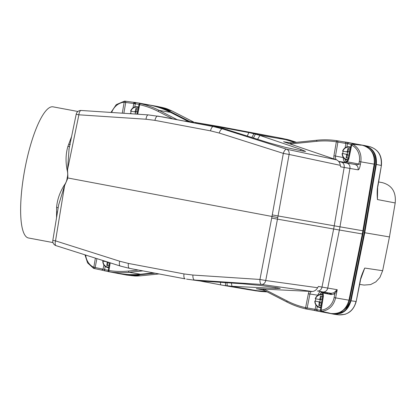 <?xml version="1.0" encoding="UTF-8"?>
<svg xmlns="http://www.w3.org/2000/svg" width="416" height="416" viewBox="0 0 416 416"><rect width="100%" height="100%" fill="white"/><g stroke="black" fill="none" stroke-linecap="round" stroke-linejoin="round"><path stroke-width="0.62" d="M77.906 111.493L53.04 106.839A66.716 16.25 100.6 0 0 52.926 106.818A66.716 16.25 100.6 0 0 24.752 169.66A66.716 16.25 100.6 0 0 28.496 237.988L52.988 242.575M71.609 136.484L67.87 146.52C65.754 153.826 65.494 161.6 67.08 169.842C67.86 172.645 67.896 175.313 67.184 177.845C66.94 180.471 65.952 182.946 64.22 185.271C59.779 192.384 57.247 199.696 56.623 207.21L56.529 217.828M56.498 211.874L57.476 212.061M64.22 185.271L64.605 185.583L58.656 204.87L52.827 240.36L55.52 240.874A4.763 1.997 107.6 0 0 55.338 241.628A4.763 1.997 107.6 0 0 56.087 245.674A4.763 1.997 107.6 0 0 56.202 245.7M67.08 169.842L67.548 169.692L78.884 114.806L146.042 119.236L154.944 120.364L210.538 130.853L219.237 133.047L283.322 153.39L271.69 218.093L259.953 279.458L192.92 275.049L184.023 273.926L128.43 263.432L119.725 261.238L55.52 240.874L64.605 185.583L67.444 179.104L67.605 177.928L277.753 217.558L278.049 215.961L339.976 226.819A92.924 80.912 99.8 0 1 339.914 227.188A92.924 80.912 99.8 0 1 339.388 230.006A92.924 1.529 -168.7 0 1 333.642 229.008A92.924 75.078 -80 0 0 334.23 225.82L344.167 167.43L340.564 166.8L340.324 165.334C339.836 162.63 338.593 160.805 336.601 159.858L283.566 141.731L290.644 142.932L290.69 143.936L316.701 141.315A94.52 85.592 101.1 0 1 336.352 141.804A1.191 0.504 -81.3 0 1 337.028 140.728C330.444 139.724 323.809 139.558 317.132 140.228A1.191 0.489 -95.8 0 0 317.096 140.223A1.191 0.489 84.2 0 0 317.075 140.223A1.191 0.489 84.2 0 0 316.701 141.315M67.184 177.845L67.605 177.928L67.876 176.769L67.548 169.692L69.082 148.715M68.656 144.248L70.257 144.565M188.188 121.404L170.529 112.346A95.727 86.684 -80.4 0 0 149.136 105.004L146.713 104.588A95.727 86.684 99.6 0 1 147.259 104.697L148.398 104.978A1.191 1.076 -80.4 0 0 148.299 104.962M177.138 119.652L159.136 110.412C153.161 107.349 146.926 105.087 140.426 103.62L148.398 104.978M148.429 104.983L140.374 103.61A1.191 1.076 99.6 0 1 140.426 103.62A1.191 0.504 102.7 0 0 139.677 104.686A94.515 85.592 101.1 0 1 158.158 111.394L172.562 118.789M123.859 113.287L125.736 102.487L124.176 102.211L124.613 101.119A1.191 1.076 -83 0 1 124.816 101.124A1.191 1.191 0 0 0 124.556 101.119L116.267 104.619L110.973 112.44M137.956 102.887L133.749 102.32L135.299 103.35L135.944 102.554L135.652 102.502L149.136 105.004M294.679 142.496L285.594 139.615A95.306 86.304 -80.4 0 0 276.432 137.306L220.839 126.812A95.306 86.304 -80.4 0 0 219.44 126.563L194.73 122.377A47.653 0.333 10.5 0 1 196.253 122.663L248.83 132.584A47.653 0.333 10.5 0 1 250.323 132.87L258.846 135.07L301.106 149.51L305.625 151.44L302.9 151.091L285.49 147.394L268.45 142.698L223.044 128.45L162.973 116.979L148.418 114.91A4.763 2.007 -86.2 0 0 148.335 114.899A4.763 2.007 -86.2 0 0 146.042 119.236M138.382 270.036L128.57 271.04A1.191 0.494 -95.8 0 0 129.095 272.288A1.191 0.494 84.2 0 0 129.132 272.298C122.465 272.969 115.84 272.802 109.252 271.799A1.191 1.076 99.6 0 1 109.236 271.799A1.191 1.191 0 0 1 108.259 270.431L108.935 270.551A1.191 0.504 98.7 0 0 109.252 271.799L119.335 273.525A95.727 86.684 -80.4 0 0 140.525 274.232L153.572 272.906M231.364 283.015L231.972 286.281L223.465 285.386L249.61 289.832A95.306 86.304 -80.4 0 0 257.577 290.768L266.058 291.33M331.094 313.508C340.231 314.226 346.185 309.79 348.956 300.201L362.32 233.969L339.388 230.006L327.74 288.07A92.924 1.529 -168.7 0 1 321.994 287.071L333.642 229.008L277.462 219.149L277.753 217.558M337.064 140.733L348.156 142.61A95.727 86.684 99.6 0 1 348.707 142.714L362.284 145.226C371.062 147.888 375.024 154.196 374.171 164.143L362.32 233.969M350.984 143.099A95.727 86.684 -80.4 0 0 349.716 142.87L347.225 142.449M317.023 140.239L291.486 142.828L289.9 142.667L290.644 142.932M291.486 142.828A1.191 0.489 84.2 0 0 291.434 142.828L317.075 140.223C323.773 139.552 330.424 139.719 337.028 140.728A1.191 1.076 99.6 0 1 337.048 140.728A1.191 0.504 -81.3 0 1 337.033 140.728A1.191 1.076 99.6 0 1 337.912 142.085L336.352 141.804L333.934 155.761A5.959 5.392 -78.9 0 0 334.209 159.042M348.156 142.61L347.448 143.686L345.883 143.437A1.191 1.076 -80.4 0 0 345.02 142.085L347.875 142.558M358.992 144.929L359.356 144.716L348.707 142.709A1.191 0.504 100.7 0 0 347.994 143.785L347.448 143.686L346.882 146.962M374.171 164.143L360.828 161.845C361.78 153.78 359.055 147.883 352.654 144.154L351.692 145.148L351.021 145.002L348.249 158.444L348.92 158.59L351.692 145.148A15.48 14.019 101.1 0 1 359.315 161.554L358.883 164.013L360.407 164.284C359.798 167.892 359.044 169.749 358.134 169.853C358.379 166.993 357.308 165.204 354.916 164.476L343.247 162.266L347.199 161.808A1.191 0.504 -79.3 0 1 346.486 162.885M338.858 161.439L344.791 162.302M348.92 158.59A5.959 5.392 -78.9 0 1 347.199 161.808L358.883 164.013C358.275 164.648 357.344 164.85 356.096 164.622L346.689 163.056A88.182 0.634 -169.5 0 1 341.24 162.105L338.827 161.684M360.407 145.127L352.654 144.154A1.191 1.076 -83 0 0 352.336 144.061A1.191 1.191 0 0 0 351.021 145.007M360.599 145.179L359.356 144.716M331.048 293.327A1.191 0.504 100.7 0 1 331.318 294.564L334.818 293.935L333.861 292.822L337.22 289.708L334.818 293.935L334.1 297.612A15.48 14.019 98.2 0 1 321.11 310.149L323.341 296.603L322.665 296.483L320.434 310.029L321.11 310.149L321.656 311.402C328.973 310.253 333.627 305.75 335.613 297.898L337.22 289.708L327.74 288.07A4.763 4.15 99.8 0 1 322.868 291.912L317.403 290.961A4.763 3.848 100 0 1 317.356 290.956L317.403 290.961A4.763 3.848 100 0 0 321.994 287.071L318.391 286.437L317.642 287.732C316.212 290.098 314.397 291.351 312.203 291.496L256.324 288.735L263.396 289.936L262.61 289.91L264.15 290.337L287.019 302.058M328.052 312.79L321.656 311.402A1.191 1.076 -77.7 0 1 321.402 311.397L321.402 311.397A1.191 1.076 -77.7 0 1 321.36 311.386L321.36 311.386A1.191 1.076 -77.7 0 1 320.944 311.184M313.888 310.268A1.191 1.076 -80.4 0 0 315.141 309.317L317.236 309.743A1.191 0.504 100.7 0 0 317.517 310.991L331.297 313.544M317.309 306.488L316.69 309.639L316.966 310.882L317.517 310.986A95.727 86.684 99.6 0 1 316.966 310.882L305.916 308.916A1.191 1.076 99.6 0 1 305.864 308.906A1.191 0.504 -77.3 0 1 305.854 308.901A1.191 0.504 -77.3 0 1 305.614 307.668A94.515 85.576 98.2 0 1 287.113 300.96L264.134 289.182L263.801 289.032L263.396 289.936M305.968 308.922L313.836 310.258A1.191 1.076 -80.4 0 0 313.882 310.268M313.836 310.258L316.966 310.882M264.134 289.182A1.191 0.484 117.1 0 0 264.082 290.316L287.071 302.094A1.191 0.484 -62.9 0 0 287.128 302.115C293.114 305.172 299.359 307.44 305.864 308.906C299.333 307.434 293.072 305.162 287.071 302.094A1.191 0.484 -62.9 0 1 287.113 300.96M231.972 286.281L275.361 288.423L280.244 288.397L277.555 287.851L259.912 285.402L242.31 283.738L199.711 280.935L186.56 279.115L199.711 280.935M223.465 285.386L222.102 285.142A47.653 0.333 -169.5 0 0 220.61 284.861L220.459 282.298M199.841 280.94L220.61 284.861M116.844 273.104L116.069 272.969A95.727 86.684 99.6 0 1 115.638 272.886M116.022 272.953L115.549 272.87M108.28 270.312L104.588 269.615A1.191 0.504 100.7 0 0 104.868 270.858L108.737 271.586M105.217 266.417L104.588 269.615L103.064 269.152L101.764 270.098L93.839 268.445A1.191 1.082 -77.7 0 0 95.15 267.504L93.595 267.212A15.48 14.019 98.2 0 1 85.696 255.065M101.618 270.057L104.754 270.837L101.618 270.057M95.384 258.138L93.616 268.367A1.191 1.082 -77.7 0 0 93.839 268.445A1.191 1.191 0 0 1 93.558 268.346L93.616 268.367M52.827 240.36A4.763 4.763 0 0 0 56.087 245.674L120.292 266.037A4.763 1.997 -72.4 0 0 120.406 266.063L129.568 268.372A4.763 2.023 100.7 0 0 129.568 268.372L120.292 266.037A4.763 1.997 -72.4 0 1 119.725 261.238M128.43 263.432A4.763 2.023 100.7 0 0 129.553 268.372L185.146 278.86A4.763 2.023 -79.3 0 0 185.162 278.866L185.146 278.86A4.763 2.023 -79.3 0 1 184.023 273.926M333.861 292.822L331.094 293.332L322.868 291.912A4.763 4.15 99.8 0 1 322.811 291.902A1.191 0.504 -79.3 0 1 322.889 292.978L320.627 291.528M336.206 290.997L336.482 291.408M329.358 313.05L321.36 311.386A1.191 1.191 0 0 1 320.434 310.024M225.347 282.62L225.753 285.74M227.323 285.932L226.928 282.724M275.361 288.423L275.194 287.524M108.722 267.623A6.672 6.042 99.6 0 1 107.739 267.545A6.672 6.042 99.6 0 1 102.799 261.05L103.397 261.149A6.672 6.042 99.6 0 1 103.418 260.686M103.397 261.149L107.026 261.83M102.799 261.05L107.115 261.856M106.756 261.794A2.236 2.028 -80.4 0 0 107.255 262.6L106.735 265.424L108.857 265.819L109.522 262.761A1.685 1.524 -80.4 0 1 108.321 262.241M106.735 265.424L108.857 265.808M108.81 267.103A6.193 5.611 99.6 0 1 103.028 261.097M107.255 262.6L107.9 261.997M108.155 262.189L107.531 265.559M320.83 307.637A6.672 6.042 99.6 0 1 319.764 307.559A6.672 6.042 99.6 0 1 314.824 301.064L315.422 301.163A6.672 6.042 99.6 0 1 315.541 299.978A6.672 6.042 99.6 0 1 315.848 298.834M315.422 301.163L320.2 302.058L319.556 305.573L320.882 305.822M314.824 301.064L320.2 302.058A1.685 1.524 -80.4 0 0 321.558 302.76M322.629 294.554A6.672 6.042 99.6 0 0 322 294.408A6.672 6.042 99.6 0 0 315.255 298.719L320.632 299.718A1.685 1.524 -80.4 0 0 320.2 302.058M321.277 296.213L320.632 299.718A1.685 1.524 -80.4 0 1 322.135 299.546M322.187 299.395A2.236 2.028 -80.4 0 0 322.083 299.286L322.603 296.462L320.481 296.067L319.961 298.891L320.356 299.671M319.961 298.891A2.236 2.028 -80.4 0 0 319.212 299.463M315.484 298.766A6.193 5.611 99.6 0 1 322.712 295.116M318.781 301.808A2.236 2.028 -80.4 0 0 319.28 302.614L318.76 305.438L320.882 305.833L321.402 303.009L322.046 302.406M318.76 305.438L319.556 305.573M320.918 307.112A6.193 5.611 99.6 0 1 315.052 301.111M319.28 302.614L319.925 302.011M321.963 300.747A0.426 0.385 -80.4 0 0 321.828 301.569M322.083 299.286L322.15 299.598M227.729 129.782L222.539 128.898L213.382 126.589L218.566 127.473M162.973 116.979L148.335 114.899L81.177 110.474A4.763 2.007 93.8 0 0 78.983 114.041A4.763 2.007 93.8 0 0 78.884 114.806L76.196 114.265L68.931 149.427M190.58 122.19L190.746 121.727L184.694 121.077M190.746 121.727L193.294 122.122M253.417 137.93L255.476 134.046M259.927 135.439L257.598 139.256M253.942 133.65L251.898 137.452M188.947 121.493L188.817 121.857M300.456 150.576L301.106 149.51M347.646 160.035A6.672 6.042 99.6 0 1 347.116 159.973A6.672 6.042 99.6 0 1 342.176 153.473L342.774 153.577A6.672 6.042 99.6 0 1 342.893 152.386A6.672 6.042 99.6 0 1 343.2 151.242M342.774 153.577L347.558 154.471L346.913 157.981L348.239 158.231L348.93 155.147M342.176 153.473L347.558 154.471A1.685 1.524 -80.4 0 0 348.91 155.168M350.574 147.176A6.672 6.042 99.6 0 0 349.352 146.817A6.672 6.042 99.6 0 0 342.607 151.128L347.989 152.126A1.685 1.524 -80.4 0 0 347.558 154.471M348.634 148.621L347.989 152.126A1.685 1.524 -80.4 0 1 349.492 151.954M349.601 151.882A2.236 2.028 -80.4 0 0 349.44 151.694L349.96 148.871L347.838 148.476L347.318 151.299L347.714 152.079M347.318 151.299A2.236 2.028 -80.4 0 0 346.564 151.871M342.841 151.174A6.193 5.611 99.6 0 1 350.464 147.701M346.133 154.216A2.236 2.028 -80.4 0 0 346.632 155.022L346.112 157.846L348.234 158.246M346.112 157.846L346.913 157.981M347.896 159.541A6.193 5.611 99.6 0 1 342.41 153.52M346.632 155.022L347.282 154.419M349.341 153.156A0.426 0.385 -80.4 0 0 349.17 153.972M349.44 151.694L349.835 152.474M133.011 107.848L133.754 103.548A2583.35 1095.552 -80.4 0 0 125.736 102.487A1.191 1.076 -83 0 0 124.816 101.124L133.827 102.32L133.801 103.173L135.299 103.35L135.34 103.652L133.754 103.548L139.064 104.354M133.801 103.173L133.77 103.459M130.151 113.703A6.672 6.042 99.6 0 1 130.151 113.459L130.749 113.563A6.672 6.042 99.6 0 1 130.868 112.372A6.672 6.042 99.6 0 1 131.175 111.228M130.749 113.563L132.236 113.838M130.151 113.459L132.127 113.833M138.471 107.13A6.672 6.042 99.6 0 0 137.327 106.803A6.672 6.042 99.6 0 0 130.582 111.114L135.964 112.112A1.685 1.524 -80.4 0 0 135.351 114.046M136.609 108.607L135.964 112.112A1.685 1.524 -80.4 0 1 137.467 111.94M137.514 111.79A2.236 2.028 -80.4 0 0 137.415 111.68L137.935 108.857L135.814 108.462L135.294 111.285L135.689 112.065M135.294 111.285A2.236 2.028 -80.4 0 0 134.54 111.857M130.816 111.16A6.193 5.611 99.6 0 1 138.367 107.65M137.228 113.152A0.426 0.385 -80.4 0 0 137.072 113.911M137.415 111.68L137.472 111.972M340.928 311.74A15.486 14.024 -80.4 0 0 349.523 300.414L363.256 232.341L362.653 232.242M363.256 232.341L374.806 164.024A15.486 14.024 -80.4 0 0 370.037 149.552M343.58 141.84A47.575 43.082 99.6 0 1 346.668 142.236A47.575 43.082 99.6 0 1 347.37 142.366L364.01 145.512C372.658 148.106 376.579 154.362 375.773 164.284L364.213 232.643L350.475 300.752C347.677 310.3 341.775 314.709 332.779 313.976L316.961 310.991A47.575 43.082 99.6 0 1 313.737 310.248M295.157 142.449L284.804 139.246L294.96 142.47M279.64 137.982L280.233 138.091A47.575 43.082 99.6 0 1 284.804 139.24M155.865 106.22A47.575 43.082 99.6 0 1 166.53 109.886L189.212 121.524M189.675 121.581L167.024 109.964A47.575 43.082 -80.4 0 0 156.364 106.309L138.206 102.934M108.571 271.664L106.392 271.144M109.772 271.887L123.822 274.539A47.575 43.082 99.6 0 0 124.519 274.669L125.018 274.758A47.575 43.082 -80.4 0 0 135.559 275.106L154.856 273.146M154.367 273.052L135.075 275.018A47.575 43.082 99.6 0 1 124.519 274.669M266.193 291.398L256.719 290.774A47.575 43.082 99.6 0 1 252.741 290.311A47.575 43.082 99.6 0 1 252.543 290.274M375.773 164.284L376.262 164.455C377.109 154.476 373.168 148.179 364.432 145.569L347.365 142.366M320.315 311.626L333.19 314.054C342.233 314.844 348.166 310.414 350.995 300.768L364.723 232.731L376.262 164.455M364.723 232.731L364.213 232.643M364.01 145.512L364.432 145.569M347.786 142.433A47.575 43.082 -80.4 0 0 347.168 142.324L346.668 142.236M285.277 139.318A47.575 43.082 -80.4 0 0 280.727 138.174L279.209 137.883M156.364 106.304L139.225 103.09M139.807 103.178L139.001 103.048M109.689 271.877L121.321 274.071M252.741 290.311L253.235 290.394A47.575 43.082 -80.4 0 0 257.187 290.857M256.719 290.774L266.328 291.465M350.995 300.768L350.475 300.752M155.08 273.187L135.574 275.174L126.61 275.064L106.584 271.206M193.986 122.236L171.995 110.958L167.055 109.907L157.264 106.418L137.925 102.887M167.055 109.907L189.862 121.607M218.78 126.448L281.622 138.284L295.318 142.433M343.294 141.788L364.473 145.512C373.199 148.122 377.146 154.424 376.324 164.424L364.78 232.742L351.047 300.815L344.833 311.126L334.038 314.257L313.602 310.222M377.416 193.071L377.426 199.545C377.026 193.83 377.104 189.452 377.655 186.399L381.404 165.495C382.262 155.714 378.347 149.422 369.663 146.614L364.473 145.512M266.474 291.538L257.208 290.93L251.212 290.087M126.864 275.096L134.529 275.964A47.653 43.186 -82.7 0 0 135.205 275.995A47.653 43.186 -82.7 0 0 136.105 276.016A47.653 43.186 -82.7 0 0 137.296 276.011L140.592 275.813L135.574 275.174M351.047 300.815L355.987 301.439C354.448 307.949 350.761 312.25 344.926 314.34L338.983 314.881L334.157 314.272M359.642 284.404L364.114 285.069L370.614 284.58L375.799 281.902L379.902 277.441L382.642 270.712L364.728 268.055L360.22 280.472C360.792 277.441 362.294 273.302 364.728 268.055L362.419 274.056M382.642 270.712L389.454 236.928L364.78 232.742M389.454 236.928L395.2 202.946C396.235 192.109 392.002 185.354 382.502 182.681L378.628 181.943L382.502 182.681M376.324 164.424L381.191 165.459C382.023 155.464 378.076 149.162 369.351 146.552M171.995 110.958L167.154 108.867A47.653 43.196 -78 0 0 166.52 108.649A47.653 43.196 -78 0 0 165.656 108.368A47.653 43.196 -78 0 0 164.518 108.035L162.162 107.458L172.094 110.994A2.382 0.972 117.2 0 0 171.995 110.958M395.2 202.946L377.426 199.545L377.655 186.399M329.857 293.717L331.354 293.987M67.87 146.52L69.555 146.422M56.623 207.21L58.157 207.927M137.717 114.197L139.677 104.686L139.006 104.546A1.191 1.191 0 0 1 140.374 103.61M170.529 112.346L159.136 110.412A1.191 0.489 117.2 0 0 158.158 111.394M111.691 112.486A15.48 14.019 101.1 0 1 124.176 102.211L122.273 113.183M291.054 143.915A1.191 0.489 84.2 0 1 291.429 142.828L290.358 142.782M289.9 142.667L290.956 142.844M345.129 147.794L345.883 143.437L337.912 142.085L335.494 156.036A4.763 4.316 -78.9 0 0 336.279 159.749M351.333 144.414L347.994 143.785M346.403 161.46A3.572 3.234 101.1 0 1 344.973 159.115M285.594 139.615L258.846 135.07M336.601 159.858L286.624 149.24L222.539 128.898A4.763 2.012 107.6 0 0 219.237 133.047M341.24 162.105A4.763 3.848 100 0 1 344.167 167.43L349.913 168.433A4.763 4.15 99.8 0 0 346.689 163.056M358.134 169.853L349.913 168.433L339.976 226.819L362.913 230.776M359.31 161.574L360.828 161.845L360.407 164.284M359.076 144.945L362.284 145.226M272.277 214.9L278.049 215.961L289.094 154.45L340.324 165.334M286.624 149.24A4.763 3.848 102 0 1 289.094 154.45L283.322 153.39A4.763 2.012 -72.4 0 1 286.624 149.24M317.642 287.732L265.73 280.519L277.462 219.149L271.69 218.093M334.1 297.612L348.956 300.201M317.236 309.743L320.429 310.346M322.93 292.62A3.572 3.234 98.2 0 1 323.279 292.666L327.668 293.493A3.572 3.234 98.2 0 1 329.02 294.133M319.842 294.471A3.572 3.234 98.2 0 1 321.859 292.744M309.369 291.356A5.959 5.392 -81.8 0 0 308.35 293.774L305.614 307.668L315.141 309.317L315.978 305.068M317.902 295.298L317.918 295.225A4.763 4.316 98.2 0 1 320.741 291.652M317.996 295.24L308.35 293.774M263.011 289.957L264.087 290.316A1.191 0.484 117.1 0 0 264.15 290.337M263.39 290.04L263.078 289.968M230.828 286.224L257.577 290.768M192.92 275.049A4.763 2.023 93.8 0 0 194.527 280.051L261.56 284.461L312.203 291.496M224.801 285.605L222.102 285.142M140.525 274.232L129.132 272.298L142.901 270.889M128.57 271.04A94.52 85.582 98.2 0 1 108.935 270.551L110.204 262.839M96.902 258.617L95.15 267.504A2566.507 1087.778 -78.2 0 0 103.064 269.152L103.891 264.961M104.525 269.604L104.754 270.837M185.13 278.86L129.568 268.372M261.56 284.461A4.763 2.023 -86.2 0 1 259.953 279.458L265.73 280.519A4.763 3.848 97.9 0 1 261.56 284.461M317.444 290.971A88.182 0.593 10.5 0 0 322.811 291.902M322.93 291.923L331.032 293.322M331.318 294.564L322.889 292.978A5.959 5.392 -81.8 0 1 323.341 296.603M327.668 293.493A1.191 0.504 100.7 0 0 327.688 292.744M329.025 292.978A4.763 4.316 98.2 0 1 330.231 294.362M323.31 291.99A1.191 0.504 -79.3 0 1 323.279 292.666M311.293 291.45A4.763 4.316 -81.8 0 0 309.91 294.07L307.169 307.96A1.191 1.076 99.6 0 1 305.916 308.916A1.191 1.191 0 0 1 305.854 308.901M210.538 130.853A4.763 2.023 -79.3 0 1 213.382 126.589L157.789 116.1A4.763 2.023 100.7 0 0 154.944 120.364M81.266 110.484A4.763 2.007 93.8 0 0 81.177 110.474A4.763 4.763 0 0 0 76.196 114.265M220.839 126.812L194.73 122.377M250.323 132.87L276.432 137.306M247.302 135.99L248.83 132.584M196.253 122.663L196.004 123.214M333.934 155.761L343.408 157.586M345.03 162.167A4.763 4.316 101.1 0 1 343.424 157.612M135.944 102.554L146.713 104.588A1.191 0.504 -79.3 0 0 146.494 104.65M134.768 106.969L135.314 103.823M348.93 300.316L349.523 300.414M374.806 164.024L374.208 163.92M280.233 138.091L280.727 138.169M167.024 109.964L166.525 109.886M135.075 275.018L135.574 275.111M316.961 310.991L317.455 311.085M159.084 273.941L140.686 275.813A2.382 0.983 84.2 0 1 140.592 275.813L159.042 273.936M262.293 291.574A2.382 1.009 93.8 0 1 262.267 291.574L267.171 291.897L262.241 291.574A2.382 1.009 93.8 0 0 262.267 291.574L259.808 291.335A47.653 43.16 -82.7 0 0 259.849 291.34A47.653 43.16 -82.7 0 0 262.241 291.574L257.208 290.93M360.433 280.498L356.2 301.47L360.22 280.472M290.352 140.338A2.382 1.004 107.6 0 0 290.316 140.322L296.561 142.308L290.274 140.312L285.319 139.261M290.274 140.312A47.653 43.17 -78 0 0 286.577 139.334A47.653 43.17 -78 0 0 286.536 139.329L290.316 140.322A2.382 1.004 107.6 0 0 290.274 140.312M131.602 275.699L140.686 275.813A2.382 0.983 84.2 0 0 140.78 275.798M172.182 111.056A2.382 0.972 117.2 0 0 172.094 110.994L194.033 122.247M137.025 114.156L139.006 104.546M337.048 140.728A1.191 1.191 0 0 0 337.028 140.728L345.02 142.085M343.257 162.266C347.558 162.105 347.365 160.316 348.249 158.444M360.391 145.127L352.336 144.061M328.5 313.061L317.517 310.991M109.236 271.799L117.364 273.177M116.069 272.964L117.198 273.161M93.553 268.341L87.573 262.886L84.978 254.836M320.497 291.502L321.433 292.224L322.457 293.93L322.665 296.483M329.077 292.984L330.32 294.377M108.259 270.431L109.543 262.626M107.739 267.545L108.706 267.712M319.764 307.559L320.814 307.741M322 294.408L322.618 294.512M347.116 159.973L347.63 160.056M349.352 146.817L350.605 147.03M133.827 102.32L135.652 102.502M137.327 106.803L138.497 107M139.027 103.048L139.521 103.132M254.821 290.701L259.849 291.34M281.622 138.284L286.577 139.334M157.378 106.439L162.198 107.468M356.2 301.47C353.61 310.669 347.87 315.141 338.983 314.881M381.404 165.495L377.868 186.436M68.91 149.521L69.046 148.886M58.557 205.478L58.651 204.87"/></g></svg>
